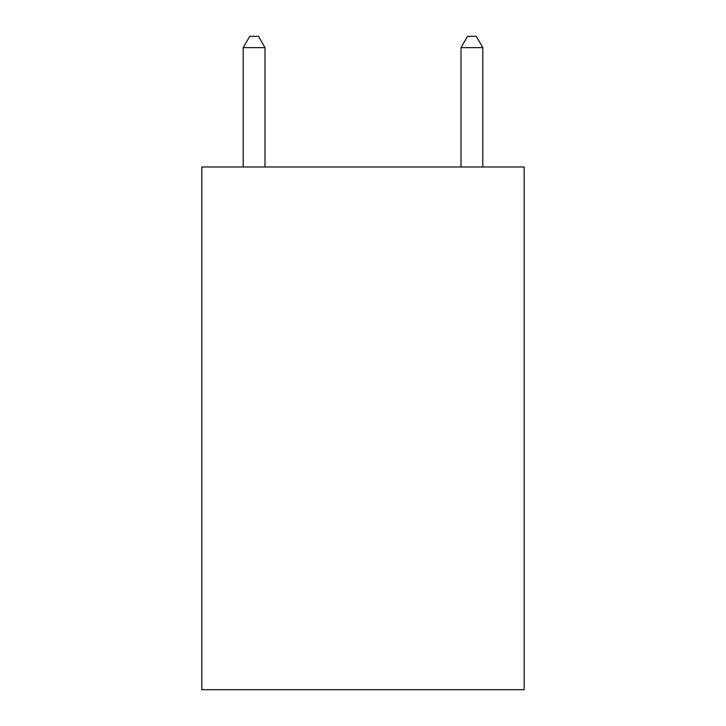 <?xml version="1.0" encoding="UTF-8"?>
<svg xmlns="http://www.w3.org/2000/svg" width="726" height="726" viewBox="0 0 726 726"><rect width="100%" height="100%" fill="white"/><g stroke="black" fill="none" stroke-linecap="round" stroke-linejoin="round"><path stroke-width="1.09" d="M524.172 166.98L524.172 689.7L201.828 689.7L201.828 166.98L524.172 166.98M264.99 166.98L264.99 47.626L243.21 47.626L243.21 166.98M243.21 47.626L249.744 36.3L258.456 36.3L264.99 47.626M482.79 166.98L482.79 47.626L461.01 47.626L461.01 166.98M461.01 47.626L467.544 36.3L476.256 36.3L482.79 47.626"/></g></svg>

